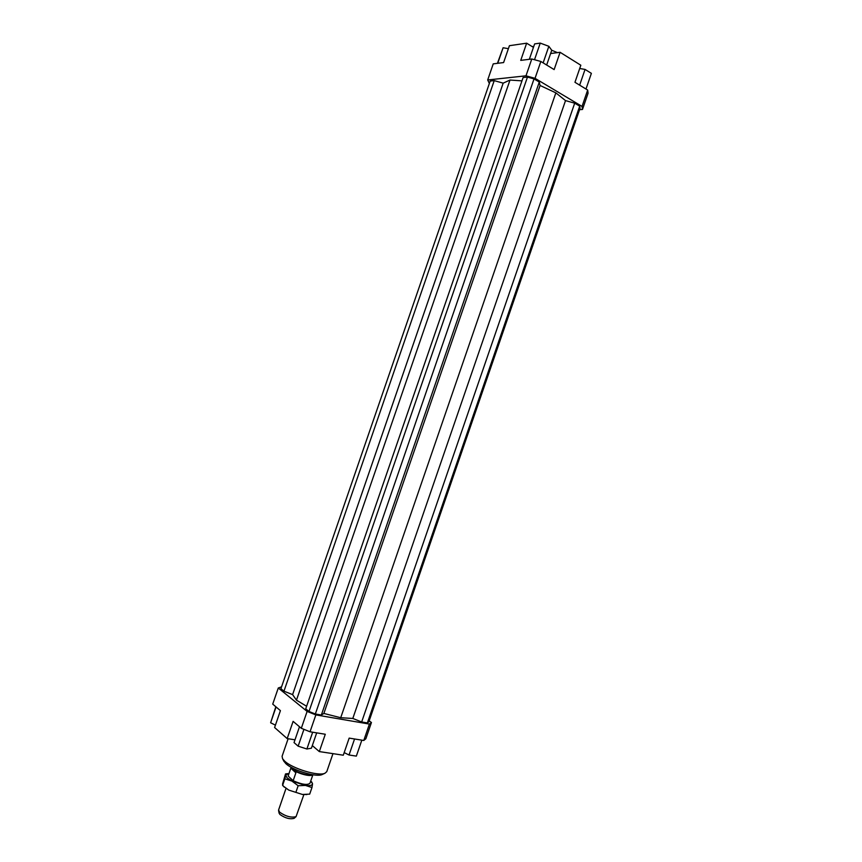 <?xml version="1.0" encoding="UTF-8"?>
<svg xmlns="http://www.w3.org/2000/svg" width="862" height="862" viewBox="0 0 862 862"><rect width="100%" height="100%" fill="white"/><g stroke="black" fill="none" stroke-linecap="round" stroke-linejoin="round"><path stroke-width="1.29" d="M291.324 767.385L292.39 768.678C296.28 772.524 309.523 776.468 312.658 774.722M291.227 767.342L292.477 769.195C296.485 773.192 310.439 777.093 312.647 774.852L312.755 774.755M291.119 767.266L288.134 776.015L290.828 768.182L295.871 772.826L293.155 780.713L288.134 776.015M303.877 794.602L296.065 816.648C291.119 817.887 285.613 816.368 279.536 812.09L278.598 809.957L286.001 788.45M279.083 813.103L279.924 814.471C285.117 818.135 289.826 819.428 294.061 818.361L294.147 818.286M290.828 768.182L295.871 772.826M293.155 780.713C301.743 784.517 307.357 785.368 309.964 783.267L312.895 774.766M332.969 753.647L326.773 771.662L324.92 773.279C318.401 776.49 292.089 768.516 284.514 760.984L282.553 758.689L282.089 756.276L288.123 738.745M283.717 760.952L285.753 763.527C292.574 770.326 316.182 777.481 322.086 774.572L322.603 774.335M489.357 83.474L487.698 79.972L493.236 63.863L503.613 62.56L509.42 45.697L526.65 43.186L533.438 47.367M301.312 728.293L310.029 731.784L315.848 714.9L307.12 711.419L301.312 728.293L293.112 721.365L287.175 738.594L294.987 739.811M310.029 731.784L325.286 734.252L319.317 751.578L343.281 755.209L349.164 738.109L363.775 740.469L365.833 738.788L371.436 722.518L369.421 724.08L363.775 740.469M369.421 724.08L315.848 714.9M369.184 720.815L371.436 722.518M307.12 711.419L278.286 687.995L281.562 686.842M367.363 722.938L368.839 721.817L580.018 108.375L579.695 106.155L574.695 103.171L565.515 100.606L555.85 92.848L540.086 85.478L323.864 713.445L340.705 717.734L352.806 718.455L361.663 721.968L367.363 722.938L579.695 106.155M540.086 85.478L539.289 82.052L534.02 78.905L527.458 77.084L523.105 77.548L305.719 708.823L309.005 711.484L315.341 714.005L321.332 715.029L323.864 713.445M521.963 80.866L510.002 80.047L503.182 83.14L494.217 80.629L490.187 81.06L280.915 688.716L283.954 691.184L292.606 694.61L296.453 700.17L306.613 706.247M319.317 751.578L312.324 745.587M588.067 93.225L587.679 90.057L582.044 106.414L582.475 109.463L588.067 93.225M587.679 90.057L574.954 82.289L580.826 65.232L560.084 52.291L554.137 69.585L540.84 61.471L531.789 58.982L525.992 75.813L535.033 78.334L540.84 61.471M535.033 78.334L582.044 106.414M487.698 79.972L525.992 75.813M531.789 58.982L520.734 60.383L526.65 43.186M550.613 53.53L560.084 52.291M287.175 738.594L274.601 727.517L280.419 710.633L272.726 704.125L278.286 687.995M529.333 59.295L534.634 43.908L540.237 43.1L534.515 59.737M540.237 43.1L548.846 46.3L551.745 50.255L546.659 65.027M548.846 46.3L543.146 62.883M579.706 68.486L585.061 69.423L591.375 73.356L585.988 89.023M585.061 69.423L579.652 85.155M508.386 48.671L503.096 47.755L497.428 63.335M503.096 47.755L497.74 63.292M316.699 732.862L311.419 748.194L306.894 749.003L298.133 746.169L294.039 742.581L299.491 726.752M298.133 746.169L303.93 729.338M306.894 749.003L312.669 732.215M361.835 740.156L356.34 756.114L349.045 755.004L354.562 738.982M349.045 755.004L344.175 752.601M275.42 725.147L270.625 722.765L275.829 706.754M270.625 722.765L276.066 706.948M557.455 52.636L551.734 50.244M533.74 46.483L532.059 46.526M296.453 700.17L510.002 80.047M555.85 92.848L340.705 717.734M539.289 82.052L321.332 715.029M534.02 78.905L315.341 714.005M527.458 77.084L309.005 711.484M582.475 109.463L579.576 109.657M574.695 103.171L361.663 721.968M565.515 100.606L352.806 718.455M494.217 80.629L283.954 691.184M503.182 83.14L292.606 694.61M311.635 781.834L312.54 783.806L310.762 780.961M291.906 781.069L284.848 778.839L285.613 775.164L287.132 777.88L291.906 781.069L305.504 785.433C309.921 785.939 312.27 785.401 312.54 783.806L311.969 787.545L305.504 785.433L298.155 785.735L291.906 781.069M288.985 773.462L285.613 775.164L285.537 773.914L282.531 784.108L283.156 785.993L288.792 790.098L283.512 786.338M288.792 790.098L302.4 794.462L288.792 790.098M307.012 794.495L302.4 794.462L309.695 794.128L311.969 787.545M285.537 773.914L287.757 773.613M284.848 778.839L282.574 785.433M298.155 785.735L295.871 792.372M294.061 818.361L296.065 816.648M279.105 813.211L278.588 810.636M322.086 774.572L324.92 773.279M283.986 761.458L282.553 758.689M284.32 787.146L283.156 785.993M306.01 794.613L306.786 794.516"/></g></svg>
